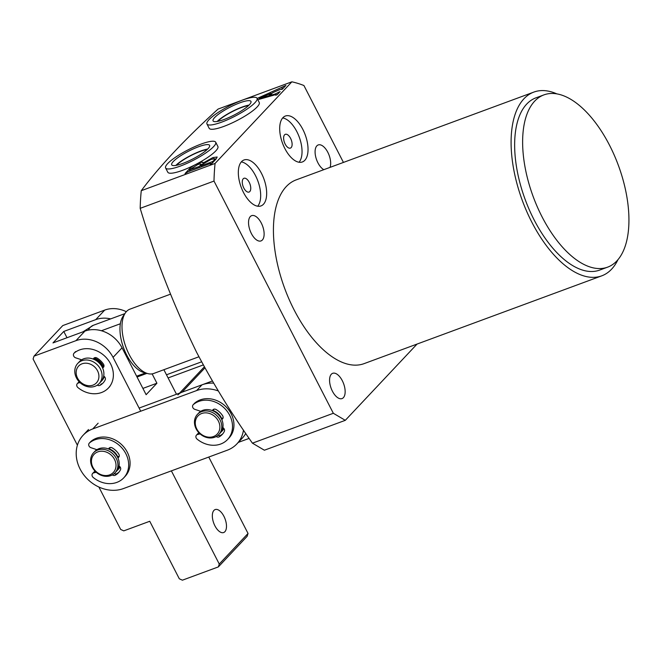 <?xml version="1.0" encoding="UTF-8"?>
<svg xmlns="http://www.w3.org/2000/svg" width="662" height="662" viewBox="0 0 662 662"><rect width="100%" height="100%" fill="white"/><g stroke="black" fill="none" stroke-linecap="round" stroke-linejoin="round"><path stroke-width="0.99" d="M533.853 92.084L296.179 179.882A97.951 48.384 69.7 0 0 294.151 309.982A97.951 48.384 69.7 0 0 364.059 363.645L601.733 275.847A97.951 48.384 -110.3 0 1 531.826 222.192A97.951 48.384 -110.3 0 1 533.853 92.084A97.951 48.384 -110.3 0 1 556.792 93.855M618.01 259.587A97.951 48.384 -110.3 0 1 601.733 275.847M607.6 267.158L599.615 270.104A91.828 45.364 -110.3 0 1 534.077 219.801A91.828 45.364 -110.3 0 1 535.972 97.827L543.965 94.873A91.828 45.364 -110.3 0 1 609.503 145.185A91.828 45.364 -110.3 0 1 607.6 267.158A91.828 45.364 -110.3 0 1 542.062 216.846A91.828 45.364 -110.3 0 1 543.965 94.873M323.801 169.671A13.472 6.653 -110.3 0 1 317.934 162.835A13.472 6.653 -110.3 0 1 318.207 144.945A13.472 6.653 -110.3 0 1 327.822 152.318A13.472 6.653 -110.3 0 1 330.032 167.37M332.415 391.201A13.472 6.653 -110.3 0 1 332.696 373.31A13.472 6.653 -110.3 0 1 342.304 380.691A13.472 6.653 -110.3 0 1 342.031 398.582A13.472 6.653 -110.3 0 1 332.415 391.201M251.386 233.545A13.472 6.653 -110.3 0 1 251.668 215.655A13.472 6.653 -110.3 0 1 261.283 223.036A13.472 6.653 -110.3 0 1 261.002 240.918A13.472 6.653 -110.3 0 1 251.386 233.545M243.508 192.51A24.486 12.098 -110.3 0 1 244.013 159.981A24.486 12.098 -110.3 0 1 261.49 173.394A24.486 12.098 -110.3 0 1 260.985 205.923A24.486 12.098 -110.3 0 1 243.508 192.51M257.692 206.213A24.486 12.098 69.7 0 0 255.499 175.612A24.486 12.098 69.7 0 0 241.324 161.9M284.875 148.553A24.486 12.098 -110.3 0 1 285.38 116.024A24.486 12.098 -110.3 0 1 302.857 129.438A24.486 12.098 -110.3 0 1 302.352 161.967A24.486 12.098 -110.3 0 1 284.875 148.553M299.05 162.256A24.486 12.098 69.7 0 0 296.866 131.655A24.486 12.098 69.7 0 0 282.682 117.944M345.299 420.329L264.386 450.218L252.429 443.168C231.683 413.899 213.073 383.596 196.589 352.258C173.701 305.298 154.891 257.328 140.187 208.34L214 181.074L333.334 413.278L345.299 420.329L417.068 344.058M285.173 144.076A7.348 3.633 -110.3 0 1 285.322 134.32A7.348 3.633 -110.3 0 1 290.568 138.341A7.348 3.633 -110.3 0 1 290.419 148.098A7.348 3.633 -110.3 0 1 285.173 144.076M243.815 188.033A7.348 3.633 -110.3 0 1 243.964 178.277A7.348 3.633 -110.3 0 1 249.21 182.298A7.348 3.633 -110.3 0 1 249.053 192.054A7.348 3.633 -110.3 0 1 243.815 188.033M343.437 162.422L303.916 85.514A200.801 99.184 69.7 0 0 291.876 81.815L215.067 163.44A200.801 99.184 69.7 0 0 214 181.074M215.067 163.44L141.263 190.697A200.801 99.184 69.7 0 0 140.187 208.34M203.069 163.613L202.829 163.15C203.491 161.917 202.241 161.876 199.08 163.018C194.363 164.921 191.07 166.965 189.191 169.141L185.037 173.56L188.347 171.657L210.334 163.531L210.847 163.588L210.218 164.259L211.675 163.721L216.077 159.046L217.186 157.018L212.907 157.564L202.829 163.15L202.928 162.397M210.334 163.531L211.037 163.953M141.263 190.697C159.567 166.187 185.17 138.979 218.063 109.081L291.876 81.815M257.808 99.714L275.276 94.749L276.095 94.848L275.731 95.237L277.196 94.699L280.109 91.596L275.169 93.996L270.063 95.444L272.595 92.746L280.018 89.511L282.417 89.147L285.901 85.448L257.154 98.448M276.426 94.98L276.228 94.6L276.211 95.063M281.755 89.395L281.54 88.973L281.524 89.478M252.429 443.168L333.334 413.278M199.618 164.068L199.08 163.018M201.43 164.714L202.117 164.515M213.454 158.632L212.907 157.564M215.315 159.252L216.077 159.037M270.41 96.131L270.063 95.444M275.516 94.674L275.169 93.996M278.454 93.359L278.114 92.705M278.992 92.788L278.652 92.134M282.633 88.915L281.962 87.616M284.246 87.202L283.907 86.548M284.776 86.639L284.437 85.986M214.753 160.444L214.422 159.79L213.156 161.139L213.487 161.793M213.156 161.139L211.981 161.785L212.519 162.827M211.981 161.785L200.801 165.914L201.298 166.874M200.801 165.914L202.092 164.54L210.996 159.41L215.026 158.681L214.422 159.79M201.604 165.061L201.14 164.151L199.345 166.452L189.423 169.911L197.367 164.788C200.487 163.622 201.637 163.655 200.818 164.888L201.149 165.541M199.345 166.452L199.833 167.412M189.423 169.911L190.499 170.854M259.529 99.226L259.181 98.555L271.097 93.334L271.428 93.987M271.097 93.334L268.722 95.858L269.053 96.511M268.722 95.858L259.181 98.555M203.3 364.928L168.107 377.936M166.485 374.791L201.612 361.816M80.499 360.625A14.696 12.404 43.3 0 1 80.963 360.029M103.495 366.549L102.428 366.847A12.247 10.335 -136.7 0 0 95.485 359.656A12.247 10.335 -136.7 0 0 94.368 359.185L94.6 358.109M84.306 385.532A14.696 12.404 43.3 0 1 77.744 363.438A14.696 12.404 43.3 0 1 92.572 361.477A14.696 12.404 43.3 0 1 99.143 383.571A14.696 12.404 43.3 0 1 84.306 385.532M99.143 383.571L100.938 381.66A14.696 12.404 -136.7 0 0 94.376 359.565A14.696 12.404 -136.7 0 0 79.539 361.526L77.744 363.438M84.099 384.481A12.247 10.335 43.3 0 1 76.684 369.297A12.247 10.335 43.3 0 1 90.992 364.439A12.247 10.335 43.3 0 1 98.398 379.616A12.247 10.335 43.3 0 1 84.099 384.481M102.345 380.145A14.696 12.404 43.3 0 1 101.782 380.65M224.004 428.653A14.696 12.404 43.3 0 1 222.639 430.457L221.878 431.268A14.696 12.404 43.3 0 1 220.918 432.17M218.278 390.936A34.283 28.946 -136.7 0 0 196.614 390.563L92.754 428.926A34.283 28.946 -136.7 0 0 83.114 435.257A34.283 28.946 -136.7 0 0 80.127 469.085A34.283 28.946 -136.7 0 0 123.413 488.581L227.273 450.218A34.283 28.946 -136.7 0 0 236.913 443.879A34.283 28.946 -136.7 0 0 243.492 430.134M120.145 467.024A14.696 12.404 43.3 0 1 118.788 468.82L118.018 469.631A14.696 12.404 43.3 0 1 117.058 470.533M139.103 408.065L202.009 384.829L196.614 390.563M236.913 443.879L242.309 438.145A34.283 28.946 -136.7 0 0 245.759 433.469M213.619 383.132A34.283 28.946 -136.7 0 0 202.009 384.829M176.44 165.301A20.323 4.22 152.8 0 1 200.313 151.424A20.323 4.22 152.8 0 1 207.231 149.48M175.819 165.417A21.308 4.427 152.8 0 1 200.669 151.044A21.308 4.427 152.8 0 1 207.678 149.041A21.308 4.427 -27.2 0 0 200.669 151.044A21.308 4.427 -27.2 0 0 175.819 165.417M198.476 146.782A21.308 4.427 152.8 0 1 209.606 145.359A21.308 4.427 152.8 0 1 201.836 153.667A21.308 4.427 152.8 0 1 182.836 163.415A21.308 4.427 152.8 0 1 171.706 164.838A21.308 4.427 152.8 0 1 179.476 156.53A21.308 4.427 152.8 0 1 198.476 146.782M201 144.109A28.16 5.85 -27.2 0 0 175.877 156.993A28.16 5.85 -27.2 0 0 165.608 167.966A28.16 5.85 -27.2 0 0 180.312 166.088A28.16 5.85 -27.2 0 0 205.435 153.203A28.16 5.85 -27.2 0 0 215.704 142.222A28.16 5.85 -27.2 0 0 201 144.109M165.608 167.966L167.8 172.228A28.16 5.85 -27.2 0 0 182.505 170.349A28.16 5.85 -27.2 0 0 207.628 157.465A28.16 5.85 -27.2 0 0 217.889 146.484L215.704 142.222M217.806 121.345A20.323 4.22 152.8 0 1 241.671 107.467A20.323 4.22 152.8 0 1 248.598 105.523M217.186 121.46A21.308 4.427 152.8 0 1 242.035 107.087A21.308 4.427 152.8 0 1 249.044 105.084A21.308 4.427 -27.2 0 0 242.035 107.087A21.308 4.427 -27.2 0 0 217.186 121.46M239.843 102.825A21.308 4.427 152.8 0 1 250.964 101.402A21.308 4.427 152.8 0 1 243.202 109.71A21.308 4.427 152.8 0 1 224.195 119.458A21.308 4.427 152.8 0 1 213.073 120.881A21.308 4.427 152.8 0 1 220.835 112.573A21.308 4.427 152.8 0 1 239.843 102.825M242.358 100.152A28.16 5.85 -27.2 0 0 217.244 113.037A28.16 5.85 -27.2 0 0 206.974 124.017A28.16 5.85 -27.2 0 0 221.679 122.131A28.16 5.85 -27.2 0 0 246.802 109.247A28.16 5.85 -27.2 0 0 257.063 98.266A28.16 5.85 -27.2 0 0 242.358 100.152M206.974 124.017L209.159 128.271A28.16 5.85 -27.2 0 0 223.872 126.392A28.16 5.85 -27.2 0 0 248.986 113.508A28.16 5.85 -27.2 0 0 259.256 102.527L257.063 98.266M221.538 414.213A14.696 12.404 43.3 0 1 222.995 416.448M223.806 428.397A14.696 12.404 43.3 0 1 221.878 431.268M221.687 419.344L222.97 417.979L221.563 418.359A12.247 10.335 -136.7 0 0 217.409 412.931A12.247 10.335 -136.7 0 0 213.503 410.705L213.818 409.29L212.535 410.655M218.824 434.52L220.082 433.18A14.696 12.404 -136.7 0 0 216.855 413.187A14.696 12.404 -136.7 0 0 198.683 413.038L197.425 414.379A14.696 12.404 43.3 0 1 215.597 414.52A14.696 12.404 43.3 0 1 218.824 434.52A14.696 12.404 43.3 0 1 200.644 434.38A14.696 12.404 43.3 0 1 197.425 414.379M214.306 416.084A13.223 11.163 43.3 0 1 217.881 433.296A13.223 11.163 43.3 0 1 200.851 433.958A13.223 11.163 43.3 0 1 197.284 416.754A13.223 11.163 43.3 0 1 214.306 416.084M199.643 412.145A14.696 12.404 43.3 0 1 200.404 411.21M215.415 409.224A14.696 12.404 43.3 0 1 217.525 410.44M95.783 450.508A14.696 12.404 43.3 0 1 96.553 449.572M114.965 472.883L116.222 471.543A14.696 12.404 -136.7 0 0 115.751 454.322A14.696 12.404 -136.7 0 0 98.373 448.927A14.696 12.404 -136.7 0 0 94.823 451.41L93.565 452.742A14.696 12.404 43.3 0 1 97.115 450.259A14.696 12.404 43.3 0 1 114.493 455.663A14.696 12.404 43.3 0 1 114.965 472.883A14.696 12.404 43.3 0 1 111.415 475.366A14.696 12.404 43.3 0 1 94.037 469.962A14.696 12.404 43.3 0 1 93.565 452.742M110.157 474.679A13.223 11.163 43.3 0 1 93.243 467.926A13.223 11.163 43.3 0 1 97.289 452.088A13.223 11.163 43.3 0 1 114.203 458.84A13.223 11.163 43.3 0 1 110.157 474.679M111.564 447.586A14.696 12.404 43.3 0 1 113.665 448.803M117.679 452.576A14.696 12.404 43.3 0 1 119.135 454.811M119.946 466.76A14.696 12.404 43.3 0 1 118.018 469.631M117.828 457.707L119.11 456.341L117.712 456.73A12.247 10.335 -136.7 0 0 109.652 449.068L109.958 447.653L108.676 449.018M170.424 294.201L129.959 309.154A34.283 16.931 69.7 0 0 126.508 311.479A34.283 16.931 69.7 0 0 125.408 312.853A34.283 16.931 69.7 0 0 125.954 347.178A34.283 16.931 69.7 0 0 147.849 373.616A34.283 16.931 69.7 0 0 153.716 373.467L198.939 356.768M145.408 372.971L136.629 376.206M125.408 312.853L123.124 316.163A31.834 15.723 69.7 0 0 120.36 323.751A31.834 15.723 69.7 0 0 143.96 372.582L147.849 373.616M101.402 330.752L120.36 323.751M212.37 380.998L182.033 392.202L204.922 367.882M177.904 394.916A14.696 12.404 43.3 0 1 182.033 392.202M249.135 438.401L238.155 442.456M97.264 385.152A2.938 2.482 -136.7 0 0 98.688 385.615A2.938 2.482 -136.7 0 0 100.003 385.334A17.138 14.473 -136.7 0 0 103.082 382.959A17.138 14.473 -136.7 0 0 105.192 379.889A2.938 2.482 -136.7 0 0 103.702 376.09M81.625 359.814L75.675 357.819A2.938 2.482 43.3 0 1 73.995 353.26A2.938 2.482 43.3 0 1 74.169 353.094A24.486 20.679 43.3 0 1 88.137 348.7A24.486 20.679 43.3 0 1 110.546 363.777A24.486 20.679 43.3 0 1 108.436 387.99A24.486 20.679 43.3 0 1 93.061 393.716A24.486 20.679 43.3 0 1 77.942 387.593A2.938 2.482 43.3 0 1 77.322 383.612A2.938 2.482 43.3 0 1 78.43 382.984L80.019 382.619M102.585 367.923A2.938 2.482 -136.7 0 0 103.404 367.385A2.938 2.482 -136.7 0 0 103.471 364.166A17.138 14.473 -136.7 0 0 97.016 358.026A2.938 2.482 -136.7 0 0 93.772 358.274A2.938 2.482 -136.7 0 0 93.292 359.102M112.35 474.902A2.938 2.482 -136.7 0 0 113.972 475.498A2.938 2.482 -136.7 0 0 115.287 475.217A17.138 14.473 -136.7 0 0 118.366 472.842A17.138 14.473 -136.7 0 0 120.476 469.772A2.938 2.482 -136.7 0 0 118.986 465.974M114.195 473.62A2.938 2.482 -136.7 0 0 115.411 473.967A2.938 2.482 -136.7 0 0 116.727 473.686A17.138 14.473 -136.7 0 0 119.052 472.047M96.909 449.697L90.959 447.702A2.938 2.482 43.3 0 1 89.279 443.143A2.938 2.482 43.3 0 1 89.453 442.977A24.486 20.679 43.3 0 1 103.421 438.583A24.486 20.679 43.3 0 1 125.83 453.66A24.486 20.679 43.3 0 1 123.72 477.873L125.151 476.342A24.486 20.679 -136.7 0 0 127.27 452.138A24.486 20.679 -136.7 0 0 104.861 437.061A24.486 20.679 -136.7 0 0 90.884 441.455A2.938 2.482 -136.7 0 0 90.719 441.612A2.938 2.482 -136.7 0 0 90.57 441.786M123.72 477.873A24.486 20.679 43.3 0 1 108.345 483.599A24.486 20.679 43.3 0 1 93.226 477.476A2.938 2.482 43.3 0 1 92.606 473.496A2.938 2.482 43.3 0 1 93.714 472.867L96.238 472.279M117.869 457.806A2.938 2.482 -136.7 0 0 118.688 457.268A2.938 2.482 -136.7 0 0 118.755 454.049A17.138 14.473 -136.7 0 0 112.3 447.909A2.938 2.482 -136.7 0 0 109.056 448.157A2.938 2.482 -136.7 0 0 108.576 448.985M95.229 471.319L95.146 471.344A2.938 2.482 -136.7 0 0 94.045 471.965L92.606 473.496M216.209 436.539A2.938 2.482 -136.7 0 0 217.831 437.127A2.938 2.482 -136.7 0 0 219.147 436.854A17.138 14.473 -136.7 0 0 222.225 434.479A17.138 14.473 -136.7 0 0 224.335 431.409A2.938 2.482 -136.7 0 0 222.846 427.611M218.046 435.257A2.938 2.482 -136.7 0 0 219.271 435.604A2.938 2.482 -136.7 0 0 220.587 435.323A17.138 14.473 -136.7 0 0 222.912 433.676M200.768 411.325L194.81 409.339A2.938 2.482 43.3 0 1 193.139 404.772A2.938 2.482 43.3 0 1 193.304 404.614A24.486 20.679 43.3 0 1 207.28 400.22A24.486 20.679 43.3 0 1 229.689 415.297A24.486 20.679 43.3 0 1 227.571 439.51L229.011 437.979A24.486 20.679 -136.7 0 0 231.129 413.767A24.486 20.679 -136.7 0 0 208.712 398.69A24.486 20.679 -136.7 0 0 194.744 403.084A2.938 2.482 -136.7 0 0 194.578 403.249A2.938 2.482 -136.7 0 0 194.429 403.423M227.571 439.51A24.486 20.679 43.3 0 1 212.204 445.236A24.486 20.679 43.3 0 1 197.086 439.113A2.938 2.482 43.3 0 1 196.465 435.133A2.938 2.482 43.3 0 1 197.566 434.504L200.098 433.916M221.729 419.443A2.938 2.482 -136.7 0 0 222.548 418.905A2.938 2.482 -136.7 0 0 222.614 415.678A17.138 14.473 -136.7 0 0 216.16 409.546A2.938 2.482 -136.7 0 0 212.916 409.795A2.938 2.482 -136.7 0 0 212.436 410.614M199.088 432.956L199.005 432.981A2.938 2.482 -136.7 0 0 197.897 433.602L196.465 435.133M101.435 381.089A14.696 12.404 -136.7 0 0 101.973 380.559A14.696 12.404 -136.7 0 0 104.348 376.554M103.694 366.996A14.696 12.404 -136.7 0 0 94.178 357.943M223.905 516.277A12.247 6.049 69.7 0 0 215.167 509.566A12.247 6.049 69.7 0 0 214.918 525.827A12.247 6.049 69.7 0 0 223.657 532.538A12.247 6.049 69.7 0 0 223.905 516.277M77.396 445.22L33.1 359.027L34.002 356.156L75.948 340.665A29.385 24.808 43.3 0 1 113.053 357.381L140.716 411.21M171.375 470.864L219.263 564.041L218.361 566.904L182.406 580.185L179.311 578.795L149.753 521.267L123.786 530.858L120.691 529.468L98.878 487.025M81.318 359.706A14.696 12.404 -136.7 0 0 80.574 360.426A14.696 12.404 -136.7 0 0 80.077 360.989M113.053 357.381L122.04 347.823L146.128 394.693L156.919 383.224L152.119 373.889M208.762 457.053L248.035 533.456L219.263 564.041M163.878 369.719L176.489 394.254M122.04 347.823A29.385 24.808 -136.7 0 0 84.935 331.108L75.948 340.665M34.002 356.156L62.774 325.58L104.72 310.089L95.725 319.638L63.767 331.447L52.977 342.916L84.935 331.108M218.361 566.904L247.133 536.328L248.035 533.456M104.72 310.089A29.385 24.808 43.3 0 1 126.318 311.694M95.725 319.638A29.385 24.808 43.3 0 1 110.662 318.885M67.003 337.736L63.767 331.447M156.919 383.224L142.901 388.404M189.531 169.795L189.191 169.141M92.754 428.926L98.15 423.192M82.932 331.852L93.4 325.265A31.834 15.723 69.7 0 0 90.189 327.433A31.834 15.723 69.7 0 0 88.311 330.148M101.443 383.803L100.003 385.334M79.374 381.982L78.43 382.984M75.6 351.563L74.169 353.094M94.426 358.034L93.392 359.135M102.544 367.824L103.578 366.723M116.727 473.686L115.287 475.217M95.146 471.344L93.714 472.867M90.884 441.455L89.453 442.977M220.587 435.323L219.147 436.854M199.005 432.981L197.566 434.504M194.744 403.084L193.304 404.614M211.244 163.878L210.979 163.373M215.514 159.641L215.026 158.681M189.886 171.086L189.349 170.051M83.114 435.257L88.509 429.522M137.051 377.017L146.923 373.368M93.4 325.265L124.861 313.647M179.617 393.096L204.343 366.831M109.867 386.459L108.436 387.99M78.761 382.082L77.322 383.612M75.435 351.729L73.995 353.26M90.719 441.612L89.279 443.143M194.578 403.249L193.139 404.772"/></g></svg>
